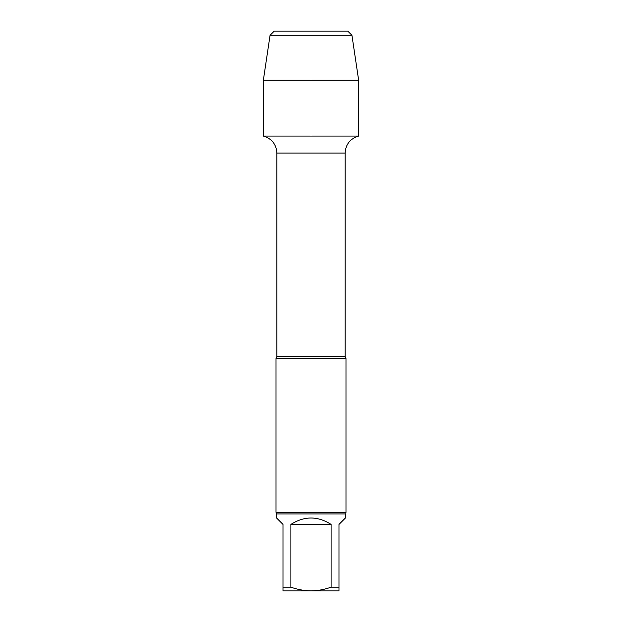 <?xml version="1.0" encoding="UTF-8"?>
<svg xmlns="http://www.w3.org/2000/svg" width="622" height="622" viewBox="0 0 622 622"><rect width="100%" height="100%" fill="white"/><g stroke="black" fill="none" stroke-linecap="round" stroke-linejoin="round"><path stroke-width="0.47" stroke-dasharray="3.11 2.33" d="M283.01 587.16L283.01 590.9L311 590.9C304.096 590.752 297.394 589.508 290.894 587.16L283.01 587.16L283.01 524.424L276.541 517.955M331.106 587.16C324.606 589.508 317.904 590.752 311 590.9L338.99 590.9L338.99 587.16L331.106 587.16L331.106 524.424L290.894 524.424C304.298 515.871 317.702 515.871 331.106 524.424M338.99 587.16L338.99 524.424L345.459 517.955M290.894 587.16L290.894 524.424M358.637 136.062L263.363 136.062L358.637 136.062M345.988 512.295L276.012 512.295M345.988 358.513L276.012 358.513M347.737 31.1L274.263 31.1M351.935 35.298L270.065 35.298M358.637 80.168L263.363 80.168M311 136.062L311 31.1M345.459 513.928L276.541 513.928M345.109 153.098L276.891 153.098M345.109 356.484L276.891 356.484"/><path stroke-width="0.93" d="M338.99 587.16L338.99 590.9L311 590.9C317.904 590.752 324.606 589.508 331.106 587.16L338.99 587.16L338.99 524.424L345.459 517.955L345.988 512.295L345.988 358.513L276.012 358.513L276.891 356.484L276.891 153.098L345.109 153.098C345.684 144.296 350.194 138.613 358.637 136.062L358.637 80.168L263.363 80.168L270.065 35.298L351.935 35.298L358.637 80.168M283.01 590.9L283.01 587.16L290.894 587.16C297.394 589.508 304.096 590.752 311 590.9L283.01 590.9M331.106 587.16L331.106 524.424L290.894 524.424L290.894 587.16M331.106 524.424C317.702 515.871 304.298 515.871 290.894 524.424M283.01 587.16L283.01 524.424L276.541 517.955L276.541 513.928L345.459 513.928M263.363 80.168L263.363 136.062L358.637 136.062L263.363 136.062C271.806 138.613 276.316 144.296 276.891 153.098M345.988 512.295L276.012 512.295L276.541 513.928M270.065 35.298L274.263 31.1L347.737 31.1L351.935 35.298M311 31.1L274.263 31.1L270.065 35.298L263.363 80.168L263.363 136.062L311 136.062M276.891 356.484L345.109 356.484L345.109 153.098M276.012 512.295L276.012 358.513M345.109 356.484L345.988 358.513"/></g></svg>
